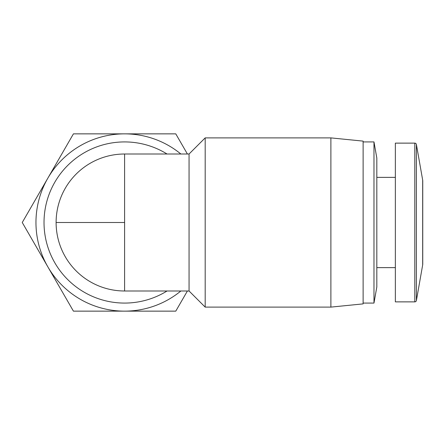 <?xml version="1.0" encoding="UTF-8"?>
<svg xmlns="http://www.w3.org/2000/svg" width="445" height="445" viewBox="0 0 445 445"><rect width="100%" height="100%" fill="white"/><g stroke="black" fill="none" stroke-linecap="round" stroke-linejoin="round"><path stroke-width="0.67" d="M124.6 154.009L124.6 290.991A68.491 68.491 90 0 1 56.109 222.5A68.491 68.491 90 0 1 124.6 154.009L189.064 154.009L189.064 290.991L205.184 307.111L330.885 307.111L330.885 137.889L205.184 137.889L205.184 307.111M416.392 300.542A1.613 1.613 0 0 1 414.801 301.871L414.801 143.129A1.613 1.613 0 0 1 416.392 144.458L422.678 180.114A4.834 4.834 0 0 1 422.75 180.954L422.75 264.046A4.834 4.834 0 0 1 422.678 264.886L416.392 300.542L416.392 144.458M330.885 307.111L363.12 303.885L363.12 141.115L330.885 137.889M189.064 154.009L205.184 137.889M167.047 290.991A80.578 80.578 90 0 1 44.022 222.5A80.578 80.578 90 0 1 167.047 154.009M124.6 290.991L189.064 290.991M363.12 303.078L373.978 303.078L373.978 141.922L363.12 141.922M373.978 303.078L376.82 286.964L376.82 158.036L373.978 141.922M376.82 267.623L395.355 267.623M376.82 177.377L395.355 177.377M414.801 301.871L395.355 301.871L395.355 143.129L414.801 143.129M180.865 154.009A88.638 88.638 0 0 0 47.837 266.822A88.638 88.638 0 0 0 180.865 290.991M187.406 154.009L175.775 133.862L73.425 133.862L22.25 222.5L73.425 311.138L175.775 311.138L187.406 290.991M185.281 294.673L175.775 311.138M92.438 311.138L73.425 311.138M31.756 238.965L22.25 222.5M124.6 222.5L56.109 222.5M422.678 264.886L422.678 180.114"/></g></svg>
